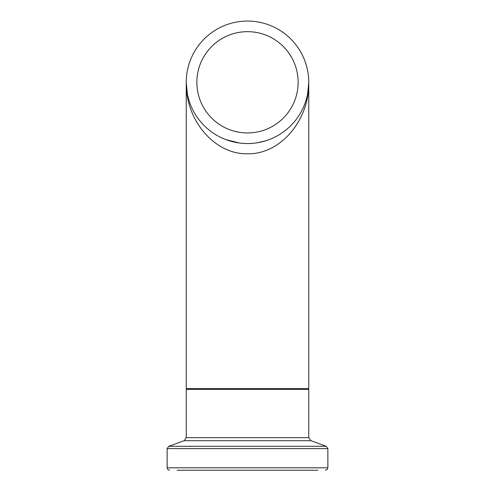 <?xml version="1.0" encoding="UTF-8"?>
<svg xmlns="http://www.w3.org/2000/svg" width="495" height="495" viewBox="0 0 495 495"><rect width="100%" height="100%" fill="white"/><g stroke="black" fill="none" stroke-linecap="round" stroke-linejoin="round"><path stroke-width="0.74" d="M305.706 63.224L306.566 66.089M306.826 67.054L306.714 66.639M308.651 78.711L308.701 79.689M308.416 75.914L308.354 75.333M308.484 76.577L308.577 77.628M308.602 78.031L308.645 78.68M308.744 81.087L308.75 81.681M308.756 82.077L308.75 81.638M308.336 75.166L308.249 74.479M308.286 74.745L308.329 75.085M308.317 75.03L308.379 75.562M308.595 77.894L308.626 78.408M308.67 79.113L308.707 79.831M308.75 81.607L308.756 82.139M308.67 79.132L308.744 81.291M308.342 75.215L308.274 74.658M308.342 75.228L308.274 74.634M308.602 77.993L308.521 76.966M308.373 75.463L308.404 75.778L308.373 75.463M308.379 75.531L308.484 76.589M308.719 80.301L308.614 78.21M308.583 77.777L308.688 79.423M307.147 68.366L307.296 69.04M305.65 63.063L305.427 62.401L305.65 63.063M307.253 68.836L307.346 69.263M306.523 65.928L306.702 66.578M306.015 64.195L305.823 63.595M247.5 143.562A61.256 61.256 0 0 1 194.455 51.684A61.256 61.256 0 0 1 300.545 51.684A61.256 61.256 0 0 1 247.5 143.562M177.099 470.25L317.901 470.25M187.388 94.056L186.244 82.312L186.244 388.581L308.756 388.581L308.756 82.312L307.612 94.056M186.708 89.805L186.244 82.312C185.557 120.508 214.756 154.576 247.5 153.772C280.244 154.576 309.443 120.508 308.756 82.312M196.862 82.312A50.639 50.639 0 0 1 272.819 38.455A50.639 50.639 0 0 1 272.819 126.163A50.639 50.639 0 0 1 196.862 82.312M325.413 470.25L327.158 469.52L327.863 467.8L167.137 467.8L167.137 448.606L327.863 448.606L326.255 446.304L168.746 446.304L184.097 440.717L310.903 440.717L308.756 437.648L186.244 437.648L186.244 389.398L308.756 389.398L307.94 388.581M186.244 389.398L187.06 388.581M308.756 437.648L308.756 389.398M167.137 467.8L167.842 469.52L169.587 470.25M327.863 467.8L327.863 448.606M167.137 448.606L168.746 446.304M310.903 440.717L326.255 446.304M184.097 440.717L186.244 437.648M265.741 140.784L257.598 142.727M239.586 143.055L225.869 139.615"/></g></svg>
